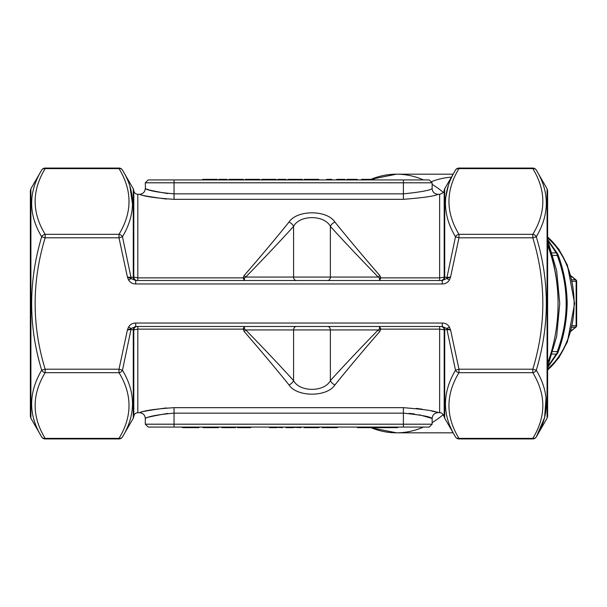 <?xml version="1.0" encoding="UTF-8"?>
<svg xmlns="http://www.w3.org/2000/svg" width="607" height="607" viewBox="0 0 607 607"><rect width="100%" height="100%" fill="white"/><g stroke="black" fill="none" stroke-linecap="round" stroke-linejoin="round"><path stroke-width="0.91" d="M547.082 188.769L547.62 190.78L547.62 416.22L547.082 418.231L547.082 188.769L536.292 170.081C549.654 191.911 549.654 214.15 536.292 236.791C549.661 280.965 549.661 325.435 536.292 370.209C549.654 392.661 549.654 414.9 536.292 436.919L544.623 417.525L546.072 397.502M547.62 399.049L547.62 207.951M30.889 418.231L30.35 416.22L30.35 190.78L30.889 188.769L30.889 418.231L41.678 436.919C28.309 415.127 28.309 392.896 41.678 370.209C28.317 325.951 28.317 281.481 41.678 236.791C28.309 214.408 28.309 192.169 41.678 170.081A4.021 3.346 -150 0 1 45.161 168.609C31.807 190.568 31.807 212.465 45.161 234.317A4.021 3.346 150 0 0 41.678 236.791L45.161 237.8C31.807 281.747 31.807 325.549 45.161 369.2L118.995 369.2L127.409 329.935L128.532 327.036C130.202 324.396 132.592 323.068 135.71 323.038L135.71 326.49L442.26 326.49L442.26 323.038C445.379 323.068 447.769 324.396 449.438 327.036L450.561 329.935L458.975 369.2L532.809 369.2C546.163 325.299 546.163 281.496 532.809 237.8L458.975 237.8L450.561 277.065L449.438 279.964C447.769 282.604 445.379 283.932 442.26 283.962L442.26 280.51L135.71 280.51L135.71 283.962C132.569 283.924 130.179 282.589 128.532 279.964L127.409 277.065L118.995 237.8L122.477 236.791L130.998 277.437L133.798 277.111L137.812 277.869L243.126 277.869L244.113 275.593C261.124 255.942 276.086 238.119 288.985 222.109C296.876 209.779 326.953 209.696 334.965 222.109C347.712 237.929 362.667 255.759 379.838 275.593L380.824 277.869L379.633 280.51L379.329 277.869L378.237 277.065C359.905 258.256 343.949 241.366 330.367 226.388C324.343 214.696 299.524 214.764 293.583 226.388C279.835 241.548 263.878 258.438 245.714 277.065L244.621 277.869L244.318 280.51L243.126 277.869A5.744 1.351 -1.9 0 1 244.621 277.869M361.833 179.93L361.56 179.353L361.833 179.93M174.034 179.93L429.255 179.93L432.131 182.806L145.301 182.806L148.176 179.93L174.034 179.93L174.034 193.845L403.397 193.845C420.886 192.04 430.469 190.279 432.131 188.549C430.439 190.287 420.856 192.047 403.397 193.845L403.397 179.93M311.588 179.93L304.236 179.93L304.236 179.353L311.588 179.353L311.588 179.93M269.007 179.93L261.663 179.93L261.663 179.353L269.007 179.353L269.007 179.93M236.252 179.93L228.907 179.93L228.907 179.353L236.252 179.353L236.252 179.93M286.041 427.07L286.041 427.647L287.733 427.647L287.733 427.07L300.996 427.647L300.996 427.07M174.034 427.07L174.034 424.194L432.131 424.194L429.255 427.07L148.176 427.07L145.301 424.194L174.034 424.194L174.034 413.155C157.995 414.604 148.48 416.349 145.475 418.382C145.027 417.745 152.433 416.083 167.699 413.42M249.932 427.07L250.706 427.07L250.706 427.647L249.932 427.647L249.932 427.07M269.531 427.07L269.531 427.647L271.337 427.647L271.337 427.07L282.43 427.647L282.43 427.07M322.142 427.07L322.142 427.647L329.76 427.647L329.76 427.07L335.345 427.07L335.345 427.647L337.363 427.647L337.363 427.07M403.397 193.845L403.397 199.331C423.967 197.692 435.462 196.015 437.882 194.301C435.492 196.008 423.997 197.685 403.397 199.331L174.034 199.331C155.278 198.041 143.859 196.38 139.792 194.369C139.382 194.999 148.267 196.569 166.432 199.081M403.397 407.669C423.967 409.308 435.462 410.985 437.882 412.699C435.492 410.992 423.997 409.315 403.397 407.669L403.397 413.155C420.886 414.96 430.469 416.721 432.131 418.451C430.439 416.713 420.856 414.953 403.397 413.155L174.034 413.155L174.034 407.669L403.397 407.669M441.721 326.49A3.445 3.005 -90 0 1 444.703 329.548L444.703 418.231L455.493 436.919C442.131 415.089 442.131 392.85 455.493 370.209L446.972 329.563L444.195 329.836L439.635 329.131L439.635 412.699L431.805 411.114M422.26 409.201L416.311 408.39M439.635 326.49L439.635 329.131L380.824 329.131L379.838 331.407C362.667 351.241 347.712 369.071 334.965 384.891C326.953 397.304 296.876 397.221 288.985 384.891C276.086 368.881 261.124 351.058 244.113 331.407L243.126 329.131L244.318 326.49L244.621 329.131L245.714 329.935C263.878 348.562 279.835 365.452 293.583 380.612C299.547 392.243 324.366 392.297 330.367 380.612C343.949 365.634 359.905 348.744 378.237 329.935L379.329 329.131L379.633 326.49L380.824 329.131A5.744 1.351 -1.9 0 1 379.329 329.131M166.432 407.919C148.298 410.423 139.413 411.994 139.785 412.639C143.829 410.62 155.248 408.966 174.034 407.669M132.614 204.847L129.906 186.41M136.249 280.51A3.445 3.005 90 0 1 133.267 277.452L133.267 188.769L122.477 170.081C135.839 191.873 135.839 214.104 122.477 236.791A4.021 3.346 -150 0 0 118.995 234.317C132.349 212.359 132.349 190.454 118.995 168.609L45.161 168.609L45.161 168.071L118.995 168.071L118.995 168.609A4.021 3.346 150 0 1 122.477 170.081A4.021 4.021 0 0 0 118.995 168.071M379.329 277.869A5.744 1.351 -178.1 0 1 380.824 277.869L439.635 277.869L444.195 277.164L446.972 277.437L455.493 236.791C442.131 214.339 442.131 192.1 455.493 170.081A4.021 3.346 -150 0 1 458.975 168.609C445.621 190.454 445.621 212.359 458.975 234.317L532.809 234.317C546.163 212.336 546.163 190.439 532.809 168.609A4.021 3.346 -30 0 1 536.292 170.081A4.021 4.021 0 0 0 532.809 168.071L458.975 168.071A4.021 4.021 0 0 0 455.493 170.081L444.703 188.769L444.703 277.452A3.445 3.005 -90 0 1 441.721 280.51M448.3 185.681L445.568 198.277M445.341 202.131L445.363 205.037M135.71 280.51L127.409 277.065L130.998 277.437A3.445 3.005 -90 0 0 131.256 278.514L128.532 279.964M446.972 277.437L450.561 277.065L446.714 278.514A3.445 3.005 90 0 0 446.972 277.437M547.795 366.628L556.232 354.101A2.876 2.033 -90 0 0 557.249 351.612C569.131 319.555 569.131 287.475 557.249 255.388A2.876 0.91 -19.5 0 0 557.924 254.424A2.876 0.91 -19.5 0 0 557.894 254.371A2.876 2.481 152.6 0 0 557.765 254.067A2.876 2.481 152.6 0 0 556.232 252.899L547.795 240.372M244.621 329.131A5.744 1.351 -178.1 0 1 243.126 329.131L137.812 329.131L133.798 329.889L130.998 329.563L122.477 370.209C135.839 392.592 135.839 414.831 122.477 436.919A4.021 3.346 30 0 1 118.995 438.391C132.349 416.432 132.349 394.535 118.995 372.683A4.021 3.346 -30 0 0 122.477 370.209L118.995 369.2L118.995 372.683L45.161 372.683C31.807 394.641 31.807 416.546 45.161 438.391L118.995 438.391L118.995 438.929A4.021 4.021 0 0 0 122.477 436.919L133.267 418.231L133.267 329.548A3.445 3.005 90 0 1 136.249 326.49M132.614 405.43L132.614 402.153M31.541 402.153L31.541 405.43M445.439 400.392L445.341 405.089M458.975 372.683C445.629 394.664 445.629 416.561 458.975 438.391L532.809 438.391C546.163 416.546 546.163 394.641 532.809 372.683A4.021 3.346 -30 0 0 536.292 370.209L532.809 369.2L532.809 372.683L458.975 372.683L458.975 369.2L455.493 370.209A4.021 3.346 30 0 0 458.975 372.683M130.998 329.563L127.409 329.935L131.256 328.486A3.445 3.005 -90 0 0 130.998 329.563M45.161 438.929A4.021 4.021 0 0 1 41.678 436.919A4.021 3.346 -30 0 0 45.161 438.391L45.161 438.929L118.995 438.929M41.678 370.209A4.021 3.346 30 0 0 45.161 372.683L45.161 369.2L41.678 370.209M536.292 436.919A4.021 4.021 0 0 1 532.809 438.929L532.809 438.391A4.021 3.346 30 0 0 536.292 436.919L547.082 418.231M458.975 438.929A4.021 4.021 0 0 1 455.493 436.919A4.021 3.346 -30 0 0 458.975 438.391L458.975 438.929L532.809 438.929M536.292 236.791A4.021 3.346 -150 0 0 532.809 234.317L532.809 237.8L536.292 236.791M449.438 327.036L446.714 328.486L450.561 329.935L446.972 329.563A3.445 3.005 -90 0 0 446.714 328.486L442.26 326.49M455.493 236.791A4.021 3.346 -30 0 1 458.975 234.317L458.975 237.8L455.493 236.791M431.843 181.539A126.446 89.411 90 0 1 451.388 177.183M557.894 254.371L564.609 278.211L567.204 303.485L564.601 328.819L557.894 352.629A2.876 2.481 27.4 0 1 557.765 352.933L557.765 352.933A2.876 2.876 0 0 0 557.924 352.576A2.876 0.91 19.5 0 1 557.894 352.629M552.264 354.101L556.232 354.101A2.876 2.481 27.4 0 0 557.765 352.933L547.62 367.546M553.007 351.612L557.249 351.612A2.876 0.91 19.5 0 1 557.924 352.576C563.744 337.188 566.839 320.837 567.204 303.508C566.839 286.163 563.744 269.804 557.924 254.424A2.876 2.876 0 0 0 557.765 254.067L547.62 239.454M553.007 255.388L557.249 255.388A2.876 2.033 -90 0 0 556.232 252.899L552.264 252.899M576.65 281.269L576.142 281.269A1.722 1.222 -90 0 0 575.535 279.774A1.722 1.055 -50.8 0 1 576.013 279.933A1.722 1.722 0 0 1 576.65 281.269L576.65 325.731L576.142 325.731L576.142 281.269L572.302 281.269M576.65 325.731A1.722 1.722 0 0 1 576.013 327.067A1.722 1.055 -129.2 0 1 575.535 327.226A1.722 1.222 -90 0 0 576.142 325.731L572.302 325.731M444.703 188.769L444.195 190.272L444.195 277.164A3.445 3.422 -90 0 1 440.773 280.51M449.438 279.964L446.714 278.514L442.26 280.51M137.235 280.51A3.445 3.445 90 0 1 133.798 277.111L133.798 190.53L133.267 188.769M133.267 418.231L133.798 416.47L133.798 329.889A3.445 3.445 90 0 1 137.235 326.49M128.532 327.036L131.256 328.486L135.71 326.49M440.773 326.49A3.445 3.422 -90 0 1 444.195 329.836L444.195 416.728L444.703 418.231M244.113 275.593A5.744 1.1 42.2 0 1 245.714 277.065L293.583 277.065L293.583 226.388A5.744 3.741 40 0 0 288.985 222.109M334.965 222.109A5.744 3.741 140 0 0 330.367 226.388L330.367 277.065L378.237 277.065A5.744 1.1 137.8 0 1 379.838 275.593M288.985 384.891A5.744 3.741 140 0 0 293.583 380.612L293.583 329.935L245.714 329.935A5.744 1.1 137.8 0 1 244.113 331.407M379.838 331.407A5.744 1.1 42.2 0 1 378.237 329.935L330.367 329.935L330.367 380.612A5.744 3.741 40 0 0 334.965 384.891M148.275 189.574L147.228 189.225M145.422 188.595L145.301 182.806M167.699 193.58C152.41 190.909 145.005 189.247 145.475 188.618C148.51 190.659 158.025 192.404 174.034 193.845L174.034 199.331M409.057 413.367L414.482 413.959M419.414 414.824L432.131 418.451C432.48 414.968 434.4 413.048 437.882 412.699M182.366 427.07L182.366 427.647L198.868 427.647L198.868 427.07M192.806 427.647L192.806 427.07M202.996 427.07L202.996 427.647L218.467 427.647L218.467 427.07M216.661 427.647L216.661 427.07M203.375 427.647L203.375 427.07M222.594 427.07L222.594 427.647L221.821 427.647L221.821 427.07M222.594 427.647L235.493 427.647L235.493 427.07M235.235 427.647L235.235 427.07M229.158 427.647L229.158 427.07M237.549 427.07L237.549 427.647L241.677 427.647L241.677 427.07M241.677 427.647L249.932 427.647M239.613 427.647L239.613 427.07M239.355 427.647L239.355 427.07M271.337 427.647L276.929 427.647M287.733 427.647L293.477 427.647M299.395 427.647L299.395 427.07M304.092 427.07L304.092 427.647L312.317 427.647L312.317 427.07M312.317 427.647L319.047 427.647L319.047 427.07M329.76 427.647L335.345 427.647M324.161 427.647L324.161 427.07M380.407 427.07L380.407 427.647L397.646 427.647L397.646 427.07M380.407 427.647L357.417 427.647L357.417 427.07M372.744 179.93L372.744 179.353L374.109 179.353L374.109 179.93M372.744 179.353L367.501 179.353L367.501 179.93M367.501 179.353L361.833 179.353M346.817 179.93L346.817 179.353L357.189 179.353L357.189 179.93M336.718 179.93L336.718 179.353L344.905 179.353L344.905 179.93M330.557 179.93L330.557 179.353L331.809 179.353L331.809 179.93M330.557 179.353L326.619 179.353L326.619 179.93M318.705 179.93L318.705 179.353L311.588 179.353M302.332 179.93L302.332 179.353L287.862 179.353L287.862 179.93M295.207 179.353L295.207 179.93M277.763 179.93L277.763 179.353L285.95 179.353L285.95 179.93M276.124 179.93L276.124 179.353L269.007 179.353M259.75 179.93L259.75 179.353L245.281 179.353L245.281 179.93M252.633 179.353L252.633 179.93M243.369 179.93L243.369 179.353L236.252 179.353M218.808 179.93L218.808 179.353L226.995 179.353L226.995 179.93M217.169 179.93L217.169 179.353L202.708 179.353L202.708 179.93M205.545 179.353L205.545 179.93M205.158 179.353L205.158 179.93M145.301 188.549C144.952 192.032 143.032 193.952 139.549 194.301L137.812 194.301L137.812 280.51M439.635 280.51L439.635 194.301L437.882 194.301C434.4 193.952 432.48 192.032 432.131 188.549L432.131 182.806M137.812 326.49L137.812 412.699L139.549 412.699C143.04 413.048 144.952 414.968 145.301 418.451L145.301 424.194M296.345 280.51A3.445 2.762 90 0 1 293.583 277.065L330.367 277.065A3.445 2.762 90 0 1 327.605 280.51M547.62 238.073A75.867 53.644 90 0 1 574.116 303.5A75.867 53.644 90 0 1 547.62 368.927M547.62 245.289A122.136 86.361 90 0 1 558.061 303.5A127.88 90.428 -90 0 0 547.62 243.847M45.161 234.317L118.995 234.317L118.995 237.8L45.161 237.8L45.161 234.317M532.809 168.071L532.809 168.609L458.975 168.609L458.975 168.071M442.26 283.962L135.71 283.962M135.71 323.038L442.26 323.038M443.338 414.573A129.321 91.445 90 0 1 432.131 422.601M423.474 427.07A129.321 91.445 90 0 1 396.515 432.821A129.321 91.445 90 0 1 370.907 427.647M370.907 179.353A129.321 91.445 90 0 1 396.515 174.179A129.321 91.445 90 0 1 423.474 179.93M432.131 184.399A129.321 91.445 90 0 1 443.338 192.427M547.62 363.153A127.88 90.428 -90 0 0 558.061 303.5M547.62 369.913A77.59 54.865 -90 0 0 547.62 237.087M571.976 279.774L575.535 279.774L571.066 276.124M571.066 330.876L575.535 327.226L571.976 327.226M327.605 326.49A3.445 2.762 -90 0 1 330.367 329.935L293.583 329.935A3.445 2.762 -90 0 1 296.345 326.49M403.397 427.07L403.397 413.155M186.425 427.647L186.425 427.07M137.812 194.301C135.482 194.096 134.147 192.836 133.798 190.53M444.195 190.272C443.52 190.879 445.576 192.275 439.635 194.301M133.798 416.47C134.147 414.164 135.482 412.904 137.812 412.699M30.889 188.769L41.678 170.081A4.021 4.021 0 0 1 45.161 168.071M453.126 174.179L396.515 174.179L370.634 179.353M453.126 432.821L396.515 432.821L370.634 427.647M547.62 239.955L556.665 270.631L559.745 303.5L556.665 336.369L547.62 367.045M547.62 370.156L558.842 357.781L567.416 341.817L574.617 303.5L567.416 265.191L558.842 249.219L547.62 236.844M570.982 275.821L576.013 279.933M576.013 327.067L570.982 331.179M439.635 412.699C440.318 413.299 441.448 411.083 444.195 416.728M432.131 424.194L432.131 418.451"/></g></svg>
